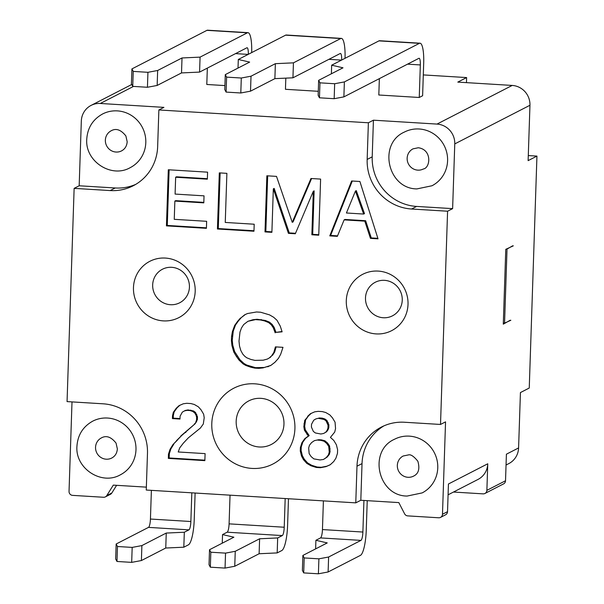 <?xml version="1.0" encoding="UTF-8"?>
<svg xmlns="http://www.w3.org/2000/svg" width="604" height="604" viewBox="0 0 604 604"><rect width="100%" height="100%" fill="white"/><g stroke="black" fill="none" stroke-linecap="round" stroke-linejoin="round"><path stroke-width="0.91" d="M394.555 439.229A30.177 29.219 62.8 0 1 409.346 436.141A30.177 29.219 62.8 0 1 437.024 460.089A30.177 29.219 62.8 0 1 422.151 492.909L407.096 496.058C377.847 496.005 367.964 450.886 394.555 439.229M133.499 86.417L100.317 103.473L163.91 107.369L158.867 109.958L368.38 122.778L373.423 120.188L437.009 124.084L512.2 85.436A18.86 18.263 62.8 0 1 529.957 105.262L528.123 160.634L536.941 156.096L529.247 388.032L520.429 392.57L518.587 447.934A18.86 18.263 62.8 0 1 508.832 463.585L506.046 465.02M423.298 74.919L466.62 77.569L457.802 82.106L512.2 85.436M224.922 85.587L206.794 84.477L207.338 68.109M318.278 91.302L285.45 89.294L285.82 78.142M379.357 78.641L378.814 95.002L419.251 97.478L422.611 95.749L423.691 63.209A22.635 4.915 93.5 0 0 420.029 43.201A22.635 4.915 93.5 0 0 419.395 43.352L344.378 81.918L334.661 83.737L319.961 82.839L319.463 97.803L318.149 95.304L318.648 80.34L343.004 67.814L331.664 65.187L378.957 40.876L419.395 43.352M146.357 487.141L113.303 485.118L106.787 495.59A3.775 3.654 62.8 0 1 103.548 497.266L72.586 495.371A3.775 3.654 -117.2 0 1 69.037 491.407L72.004 401.902M383.94 425.858A47.157 45.655 -117.2 0 0 362.03 463.608L360.815 500.271L355.771 502.86L146.259 490.04L147.474 453.377A47.157 45.655 -117.2 0 0 103.08 403.804L67.059 401.6L74.133 188.365L79.177 185.775L81.321 121.057A18.86 18.263 -117.2 0 1 91.076 105.406A18.86 18.263 -117.2 0 1 100.317 103.473M355.771 502.86L356.987 466.197A47.157 45.655 -117.2 0 1 381.381 427.073A47.157 45.655 -117.2 0 1 404.491 422.249L440.512 424.453L445.548 421.864L442.483 514.268A3.775 3.654 62.8 0 1 438.685 517.779L407.723 515.884A3.775 3.654 62.8 0 1 404.604 513.823L398.814 502.596L360.815 500.271M135.975 449.769A30.177 29.219 62.8 0 1 120.37 474.812C101.57 485.661 75.19 468.538 76.927 446.424C77.697 435.016 82.975 426.59 92.774 421.131A30.177 29.219 62.8 0 1 135.975 449.769M419.168 128.992A30.177 29.219 62.8 0 1 447.587 160.717A30.177 29.219 62.8 0 1 431.973 185.76L416.919 188.909C387.67 188.848 377.787 143.729 404.378 132.072A30.177 29.219 62.8 0 1 419.168 128.992M373.423 120.188L372.207 156.851A47.157 45.655 -117.2 0 0 416.601 206.425L452.623 208.629L454.767 143.911A18.86 18.263 -117.2 0 0 437.009 124.084M466.62 77.569L466.454 82.635M528.289 155.568L536.941 156.096M448.085 494.812L478.006 479.433A18.86 18.263 -117.2 0 0 487.76 463.781L486.877 490.342A3.775 3.654 62.8 0 1 483.079 493.861L453.468 492.049M363.933 500.459L362.883 532.041A7.542 1.638 -86.5 0 1 360.958 540.391L320.528 537.915L315.907 540.286L327.247 542.913L302.883 555.438L302.385 570.403L303.699 572.902L318.406 573.8L318.897 558.836L304.197 557.937L302.883 555.438M323.404 500.882L322.453 529.572A7.542 1.638 -86.5 0 1 320.528 537.915M317.9 440.142L320.656 440.316L321.494 439.886L318.738 439.712L314.427 440.633L318.738 439.712M318.618 418.398L324.106 419.44L326.13 420.965L328.055 425.307L327.964 428.108L327.209 430.169L328.048 429.738L328.803 427.677L328.901 424.869L326.968 420.535L324.952 419.01L322.219 418.134L319.456 417.968L315.839 418.934L319.456 417.968M327.964 428.108L328.803 427.677M327.209 430.169L325.76 432.192L323.646 433.468L320.86 434.004L315.371 432.962L313.355 431.43L311.422 427.096L311.521 424.295L313.725 420.21L315.839 418.934M323.646 433.468L326.598 431.762L328.048 429.738M325.76 432.192L326.598 431.762M328.055 425.307L328.901 424.869M327.436 423.155L328.282 422.724M321.373 418.572L322.219 418.134M324.106 419.44L324.952 419.01M320.656 440.316L324.076 441.23L326.764 443.502L328.735 446.431L329.24 452.086L328.455 454.85L326.296 457.53L323.472 459.463L319.999 459.954L313.823 458.874L311.136 456.601L309.165 453.664L308.659 448.017L309.444 445.254L311.604 442.573L314.427 440.633M324.076 441.23L324.914 440.792L321.494 439.886M326.13 420.965L326.968 420.535M329.24 452.086L330.078 451.656L329.58 446.001L327.602 443.064L324.914 440.792M329.331 449.278L330.177 448.848M323.472 459.463L327.142 457.092L329.301 454.419L330.078 451.656M326.296 457.53L327.142 457.092M326.764 443.502L327.602 443.064M315.62 548.893L315.907 540.286M318.897 558.836L328.614 557.016L328.115 571.98L360.46 555.355A22.635 4.915 -86.5 0 0 366.243 530.32L367.232 500.663M328.115 571.98L318.406 573.8M328.614 557.016L360.958 540.391M307.64 416.322L310.486 413.687L314.692 411.837L318.165 411.347L322.294 411.596L325.722 412.509L329.784 414.865L332.449 417.84L335.069 422.219L335.545 428.576L334.737 432.041L330.418 437.394L333.77 440.414L336.39 444.793L337.606 449.784L337.485 453.294L335.945 458.119L333.763 461.501L330.199 464.793L325.994 466.643L320.437 467.715L316.3 467.458L310.834 465.722L306.772 463.359L303.442 459.644L301.487 456.012L300.271 451.014L300.392 447.511L301.932 442.679L304.824 438.64L308.365 436.05L304.416 430.184L303.842 426.635L304.741 420.361L308.478 415.892L305.579 419.931L304.68 426.205L305.254 429.754L309.203 435.612L305.669 438.21L302.77 442.249L301.23 447.073L301.109 450.584L302.325 455.575L304.28 459.214L307.61 462.928L311.672 465.284L317.138 467.028L321.275 467.277L326.839 466.212L330.328 464.68M311.203 413.37L308.478 415.892M355.439 191.053L356.277 190.622L364.491 213.62L363.653 214.05L346.424 212.993L355.439 191.053L363.653 214.05M304.197 557.937L303.699 572.902M285.179 498.542L284.227 527.232A7.542 1.638 -86.5 0 1 282.294 535.574L227.164 532.199L222.544 534.578L233.884 537.205L209.52 549.723L210.834 552.222L225.541 553.121L225.043 568.085L210.335 567.186L210.834 552.222M230.041 495.167L229.09 523.857A7.542 1.638 -86.5 0 1 227.164 532.199M277.183 552.917L259.116 553.74L259.614 538.776L277.674 537.953L277.183 552.917L281.804 550.538A22.635 4.915 -86.5 0 0 287.587 525.503L288.47 498.745M259.614 538.776L235.25 551.301L225.541 553.121M277.674 537.953L282.294 535.574M209.52 549.723L209.029 564.687L210.335 567.186M222.257 543.177L222.544 534.578M259.116 553.74L234.752 566.265L225.043 568.085M165.753 548.024L141.396 560.55L141.887 545.586L166.251 533.06L165.753 548.024L183.82 547.201L188.44 544.823A22.635 4.915 -86.5 0 0 194.224 519.787L195.115 493.03M235.25 551.301L234.752 566.265M344.378 81.918L343.88 96.882L334.163 98.701L334.661 83.737M141.396 560.55L131.68 562.369L132.178 547.405L117.47 546.507L116.98 561.471L131.68 562.369M151.385 490.35L150.434 519.04A7.542 1.638 -86.5 0 1 148.501 527.383L116.157 544.008L115.666 558.972L116.98 561.471M334.163 98.701L319.463 97.803M166.251 533.06L184.318 532.237L183.82 547.201M319.961 82.839L318.648 80.34M116.157 544.008L117.47 546.507M141.887 545.586L132.178 547.405M184.318 532.237L188.931 529.859L148.501 527.383M419.251 97.478L420.331 64.938A7.542 1.638 93.5 0 0 419.108 58.263A7.542 1.638 93.5 0 0 418.897 58.316L343.88 96.882M188.931 529.859A7.542 1.638 -86.5 0 0 190.864 521.516L191.815 492.826M331.664 65.187L331.377 73.794M420.029 43.201L379.599 40.732A22.635 4.915 93.5 0 0 378.957 40.876M238.014 68.078L238.301 59.471L249.648 62.099L225.284 74.624L224.786 89.588L226.1 92.087L226.598 77.123L241.298 78.022L240.8 92.986L226.1 92.087M225.284 74.624L226.598 77.123M345.035 58.316A22.635 4.915 -86.5 0 0 341.373 38.392A22.635 4.915 -86.5 0 0 340.731 38.535L293.438 62.846L275.371 63.677L251.015 76.202L241.298 78.022M251.015 76.202L250.517 91.166L240.8 92.986M275.371 63.677L274.88 78.641L292.94 77.81L340.233 53.499A7.542 1.638 93.5 0 1 340.452 53.454A7.542 1.638 93.5 0 1 341.668 60.045M274.88 78.641L250.517 91.166M238.301 59.471L285.601 35.16A22.635 4.915 -86.5 0 1 286.236 35.017L341.373 38.392M293.438 62.846L292.94 77.81M248.312 54.33A7.542 1.638 93.5 0 0 247.089 47.739A7.542 1.638 93.5 0 0 246.877 47.784L199.577 72.095L200.075 57.131L247.368 32.82A22.635 4.915 93.5 0 1 248.01 32.676A22.635 4.915 93.5 0 1 251.672 52.601M147.436 87.27L147.935 72.306L133.235 71.408L132.737 86.372L147.436 87.27L157.153 85.451L181.517 72.925L199.577 72.095M248.01 32.676L207.58 30.2A22.635 4.915 93.5 0 0 206.938 30.343L247.368 32.82M301.487 456.012L302.325 455.575M300.271 451.014L301.109 450.584M132.737 86.372L131.423 83.873L131.921 68.909L206.938 30.343M300.392 447.511L301.23 447.073M131.921 68.909L133.235 71.408M301.932 442.679L302.77 442.249M304.824 438.64L305.669 438.21M308.365 436.05L309.203 435.612M200.075 57.131L182.015 57.961L157.652 70.487L147.935 72.306M157.652 70.487L157.153 85.451M182.015 57.961L181.517 72.925M303.933 423.827L304.778 423.396M304.741 420.361L305.579 419.931M307.036 434.563L307.874 434.125M304.416 430.184L305.254 429.754M303.842 426.635L304.68 426.205M316.3 467.458L317.138 467.028M310.834 465.722L311.672 465.284M320.437 467.715L321.275 467.277M303.442 459.644L304.28 459.214M306.772 463.359L307.61 462.928M325.994 466.643L326.839 466.212M267.406 359.04L270.358 357.326L267.406 359.04L263.223 360.188L254.933 360.384L250.819 359.425L246.734 357.772L244.711 356.239L242.71 354.012L240.762 350.38L239.524 346.084L238.995 341.132L239.984 332.057L241.502 327.934L243.691 324.552L247.942 321.298L257.123 319.267L252.963 319.72L247.942 321.298M270.358 357.326L271.657 355.786L269.52 357.764M272.495 355.348L274.684 351.973L273.839 352.404L271.657 355.786M270.834 365.412L262.966 367.904L270.645 365.563L274.896 362.309L278.482 358.308L280.686 354.231L282.989 347.338L275.409 346.877L273.839 352.404M282.023 331.528L276.02 332.374L274.118 327.338L272.14 324.408L271.302 324.839L273.28 327.768L274.118 327.338M263.812 367.474L255.515 367.67L246.628 365.012L243.918 363.442L239.894 359.682L234.639 351.626L232.782 345.186L232.253 340.241L233.25 331.158L235.522 324.975L238.421 320.935L241.29 317.598L245.352 314.488M274.684 351.973L276.111 346.923M265.367 320.475L264.529 320.905L268.614 322.566L269.459 322.128L265.367 320.475L257.123 319.267M269.459 322.128L272.14 324.408M241.29 317.598L244.703 314.775L247.504 313.536L256.534 311.981L260.671 312.238L269.558 314.888L273.627 317.251L276.979 320.263L280.241 326.084L282.121 331.822L276.02 332.374M252.963 319.72L252.125 320.15M264.529 320.905L260.415 319.954L261.253 319.524M260.415 319.954L256.277 319.697M268.614 322.566L271.302 324.839M273.28 327.768L275.182 332.804M234.639 351.626L233.801 352.064L236.413 356.436L237.259 356.005M233.801 352.064L231.944 345.624L232.782 345.186M232.253 340.241L231.415 340.671L231.944 345.624M233.25 331.158L232.404 331.596L231.551 336.458L232.397 336.028M231.551 336.458L231.415 340.671M235.522 324.975L234.684 325.405L232.404 331.596M240.452 318.029L237.576 321.366L238.421 320.935M237.576 321.366L234.684 325.405M251.4 366.711L250.562 367.141L254.677 368.1L255.515 367.67M236.413 356.436L239.056 360.112L243.072 363.872L245.783 365.443L246.628 365.012M245.783 365.443L250.562 367.141M239.056 360.112L239.894 359.682M172.51 415.786L173.318 412.321L176.209 408.281L179.063 405.639L183.269 403.789L186.734 403.298L190.872 403.555L194.292 404.469L198.361 406.824L201.026 409.799L203.639 414.17L204.212 417.726L203.314 423.993L200.415 428.032L188.35 437.84L183.344 443.155L179.735 447.851L178.218 451.981L205.096 453.619L204.862 460.641L168.335 458.398L168.471 454.193L170.018 449.368L172.933 444.627L181.661 435.537L195.175 423.714L197.38 419.637L197.47 416.828L195.545 412.494L193.522 410.962L188.033 409.927L185.254 410.456L182.295 412.162L180.09 416.247L180 419.055L172.419 418.587L172.51 415.786L173.348 415.348L174.156 411.883L177.055 407.843L179.773 405.329M172.933 444.627L177.357 440.195M176.519 440.626L181.661 435.537M243.072 363.872L243.918 363.442M267.836 366.794L268.682 366.364M254.677 368.1L258.806 368.349L259.652 367.919M258.806 368.349L262.966 367.904M170.018 449.368L170.857 448.938L173.771 444.197M180.815 435.975L195.175 423.714M194.329 424.144L196.617 421.698M204.877 460.157L169.173 457.968L169.316 453.763L170.857 448.938M180.015 418.572L173.257 418.157L173.348 415.348M195.779 422.128L196.542 420.067L197.38 419.637M196.542 420.067L196.632 417.258L197.47 416.828M185.073 432.721L185.911 432.283M196.632 417.258L196.013 415.114L196.851 414.684M196.013 415.114L194.707 412.925L195.545 412.494M194.707 412.925L192.684 411.392L193.522 410.962M192.684 411.392L189.95 410.524L190.788 410.093M189.95 410.524L187.195 410.358L188.033 409.927M187.195 410.358L184.409 410.886M176.209 408.281L177.055 407.843M173.318 412.321L174.156 411.883M163.291 320.883A31.672 30.661 -117.2 0 0 195.19 291.362A31.672 30.661 -117.2 0 0 165.375 258.067A31.672 30.661 -117.2 0 0 133.469 287.579A31.672 30.661 -117.2 0 0 163.291 320.883M378.195 271.09A31.672 30.661 -117.2 0 0 346.296 300.611A31.672 30.661 -117.2 0 0 376.111 333.906A31.672 30.661 -117.2 0 0 408.017 304.386A31.672 30.661 -117.2 0 0 378.195 271.09M254.752 383.819A42.657 41.299 -117.2 0 0 211.793 423.578A42.657 41.299 -117.2 0 0 251.944 468.417A42.657 41.299 -117.2 0 0 294.911 428.666A42.657 41.299 -117.2 0 0 254.752 383.819M174.858 201.087L203.805 202.861L204.039 195.847L175.092 194.073L175.651 177.236L207.353 179.177L207.587 172.163L168.305 169.762L166.44 225.873L206.417 228.32L206.643 221.306L174.254 219.328L174.858 201.087L175.696 200.656L203.82 202.378M351.626 180.981L329.776 235.877L337.357 236.338L344.121 219.886L364.801 221.147L370.441 238.361L378.021 238.829L359.901 181.487L351.626 180.981M225.254 222.446L226.885 173.348L219.305 172.88L217.44 228.999L253.967 231.234L254.201 224.22L225.254 222.446M311.86 234.775L318.753 235.198L320.611 179.086L310.962 178.497L292.245 222.332L276.504 176.383L266.855 175.794L264.997 231.906L271.891 232.329L273.333 188.841L288.425 233.34L295.318 233.763L313.302 191.287L311.86 234.775L312.698 234.344L318.769 234.714M440.512 424.453L447.587 211.219L411.558 209.014A47.157 45.655 -117.2 0 1 367.164 159.441L368.38 122.778M158.867 109.958L157.652 146.621A47.157 45.655 -117.2 0 1 133.265 185.745A47.157 45.655 -117.2 0 1 110.154 190.57L74.133 188.365M364.801 221.147L365.639 220.717L371.279 237.931L377.87 238.331M344.121 219.886L344.959 219.448L365.639 220.717M352.283 181.026L330.622 235.439L337.553 235.87M172.419 418.587L173.257 418.157M384.491 280.339A18.86 18.263 -117.2 0 0 365.495 297.923A18.86 18.263 -117.2 0 0 383.253 317.749A18.86 18.263 -117.2 0 0 402.249 300.173A18.86 18.263 -117.2 0 0 384.491 280.339M512.683 245.79L507.02 249.067L504.559 323.132L503.328 323.057M506.379 249.022L507.02 249.067M328.735 446.431L329.58 446.001M168.335 458.398L169.173 457.968M328.455 454.85L329.301 454.419M168.471 454.193L169.316 453.763M513.317 245.828L505.774 249.339L503.291 324.159L510.214 320.233M486.877 490.342L505.525 480.754A3.775 3.654 62.8 0 1 503.577 483.887L484.929 493.476M504.559 323.132L510.848 320.271M259.267 446.983A24.522 23.737 -117.2 0 0 283.963 424.129A24.522 23.737 -117.2 0 0 260.875 398.346A24.522 23.737 -117.2 0 0 236.179 421.199A24.522 23.737 -117.2 0 0 259.267 446.983M505.525 480.754L506.409 454.193L518.587 447.934M329.776 235.877L330.622 235.439M370.441 238.361L371.279 237.931M175.651 177.236L176.489 176.806L207.368 178.701M169.128 169.815L167.278 225.443L206.432 227.844M166.44 225.873L167.278 225.443M79.177 185.775L115.198 187.98A47.157 45.655 -117.2 0 0 135.741 184.371M102.597 113.975A30.177 29.219 62.8 0 1 117.387 110.887A30.177 29.219 62.8 0 1 145.798 142.62A30.177 29.219 62.8 0 1 130.192 167.663C111.393 178.512 85.013 161.381 86.75 139.267C87.52 127.867 92.797 119.433 102.597 113.975M447.587 211.219L452.623 208.629M171.672 267.315A18.86 18.263 -117.2 0 0 152.676 284.892A18.86 18.263 -117.2 0 0 170.434 304.718A18.86 18.263 -117.2 0 0 189.43 287.142A18.86 18.263 -117.2 0 0 171.672 267.315M264.997 231.906L265.836 231.475L271.906 231.845M267.678 175.847L265.836 231.475M106.787 495.59L111.831 493L116.61 485.322M111.831 493A3.775 3.654 62.8 0 1 110.434 494.291L105.39 496.881M442.483 514.268L447.526 511.679L448.44 483.993L487.76 463.781M447.526 511.679A3.775 3.654 62.8 0 1 445.571 514.804L440.535 517.394M292.245 222.332L293.083 221.902L311.604 178.535M273.333 188.841L274.171 188.41L289.271 232.91L295.522 233.295M313.302 191.287L314.14 190.856L312.698 234.344M288.425 233.34L289.271 232.91M220.128 172.933L218.278 228.569L253.982 230.751M217.44 228.999L218.278 228.569M362.03 463.608L356.987 466.197M407.987 477.296A11.317 10.955 62.8 0 1 403.185 456.005L408.463 454.91C410.75 454.223 413.876 456.33 417.855 461.237C420.014 468.81 418.572 473.77 413.529 476.133A11.317 10.955 62.8 0 1 407.987 477.296M111.748 458.036A11.317 10.955 62.8 0 1 95.545 447.3A11.317 10.955 62.8 0 1 101.397 437.908C106.274 435.174 111.159 436.903 116.051 443.102L117.357 448.9C117.025 453.166 115.153 456.209 111.748 458.036M362.883 532.041L322.453 529.572M284.227 527.232L229.09 523.857M407.541 64.152L420.331 64.938M190.864 521.516L150.434 519.04M328.886 59.335L341.539 60.113M235.522 53.62L248.184 54.398M340.731 38.535L285.601 35.16M423.351 168.984A11.317 10.955 62.8 0 1 407.149 158.24A11.317 10.955 62.8 0 1 413 148.848L418.285 147.754C432.404 149.641 430.312 168.033 423.351 168.984M454.767 143.911L529.957 105.262M110.154 190.57L115.198 187.98M367.164 159.441L372.207 156.851M416.601 206.425L411.558 209.014M116.021 152.042A11.317 10.955 62.8 0 1 111.219 130.751C116.096 128.018 120.981 129.754 125.874 135.945L127.18 141.744C126.848 146.009 124.975 149.06 121.563 150.887A11.317 10.955 62.8 0 1 116.021 152.042M131.748 84.492L91.076 105.406"/></g></svg>
